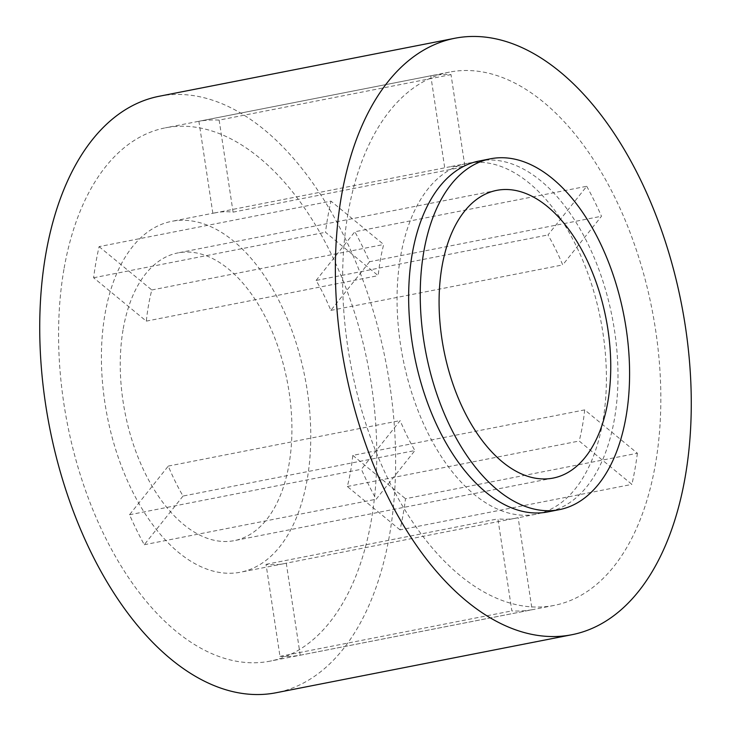 <?xml version="1.0" encoding="UTF-8"?>
<svg xmlns="http://www.w3.org/2000/svg" width="731" height="731" viewBox="0 0 731 731"><rect width="100%" height="100%" fill="white"/><g stroke="black" fill="none" stroke-linecap="round" stroke-linejoin="round"><path stroke-width="0.55" stroke-dasharray="3.65 2.74" d="M123.256 328.621A146.593 82.612 -101.1 0 1 177.861 252.917A146.593 82.612 -101.1 0 1 264.631 315.618A146.593 82.612 -101.1 0 1 288.919 464.925A146.593 82.612 -101.1 0 1 234.304 540.629A146.593 82.612 -101.1 0 1 147.534 477.937A146.593 82.612 -101.1 0 1 123.256 328.621M478.906 161.067A178.775 100.741 -101.1 0 1 584.718 237.529A178.775 100.741 -101.1 0 1 614.332 419.612A178.775 100.741 -101.1 0 1 547.738 511.928M159.175 96.264A303.913 171.264 -101.1 0 1 339.056 226.244A303.913 171.264 -101.1 0 1 389.404 535.786A303.913 171.264 -101.1 0 1 276.19 692.732M430.778 75.796A271.74 153.135 -101.1 0 1 451.018 74.617L464.962 166.65A178.775 100.741 78.9 0 0 447.025 167.326A178.775 100.741 78.9 0 0 444.722 167.828L430.778 75.796L198.896 121.282A271.74 153.135 -101.1 0 1 219.145 120.103L451.018 74.617M586.728 186.277A271.74 153.135 -101.1 0 1 601.485 216.239L562.724 264.914A178.775 100.741 78.9 0 0 547.976 234.953L586.728 186.277L354.855 231.764A271.74 153.135 -101.1 0 1 369.603 261.735L601.485 216.239M637.395 453.238A271.74 153.135 -101.1 0 1 634.983 469.083A271.74 153.135 -101.1 0 1 631.904 484.379L579.199 441.021A178.775 100.741 78.9 0 0 582.452 425.862A178.775 100.741 78.9 0 0 584.69 409.881L637.395 453.238L405.513 498.725A271.74 153.135 -101.1 0 1 403.101 514.569A271.74 153.135 -101.1 0 1 400.021 529.865L631.904 484.379M64.136 268.176A271.74 153.135 -101.1 0 1 165.37 127.843A271.74 153.135 -101.1 0 1 326.2 244.063A271.74 153.135 -101.1 0 1 371.22 520.828A271.74 153.135 -101.1 0 1 269.995 661.153A271.74 153.135 -101.1 0 1 109.157 544.942A271.74 153.135 -101.1 0 1 64.136 268.176M99.096 246.621L151.801 289.979A178.775 100.741 78.9 0 0 148.548 305.138A178.775 100.741 78.9 0 0 146.31 321.119L93.605 277.762A271.74 153.135 -101.1 0 1 96.017 261.917A271.74 153.135 -101.1 0 1 99.096 246.621L330.979 201.135L383.674 244.492A178.775 100.741 78.9 0 0 380.422 259.642A178.775 100.741 78.9 0 0 378.183 275.633L325.487 232.275A271.74 153.135 -101.1 0 1 327.899 216.431A271.74 153.135 -101.1 0 1 330.979 201.135M348.184 212.447A271.74 153.135 -101.1 0 1 449.419 72.122A271.74 153.135 -101.1 0 1 610.257 188.333A271.74 153.135 -101.1 0 1 655.268 465.099A271.74 153.135 -101.1 0 1 554.043 605.432A271.74 153.135 -101.1 0 1 393.205 489.213A271.74 153.135 -101.1 0 1 348.184 212.447M183.024 496.047L144.272 544.723A271.74 153.135 -101.1 0 1 129.515 514.761L168.276 466.086A178.775 100.741 78.9 0 0 183.024 496.047L414.897 450.561L376.145 499.236A271.74 153.135 -101.1 0 1 361.397 469.265L400.149 420.599A178.775 100.741 78.9 0 0 414.897 450.561M168.276 466.086L400.149 420.599M286.278 563.172L300.222 655.204A271.74 153.135 -101.1 0 1 279.982 656.383L266.038 564.35A178.775 100.741 78.9 0 0 283.975 563.674A178.775 100.741 78.9 0 0 286.278 563.172L518.151 517.685L532.104 609.718A271.74 153.135 -101.1 0 1 511.855 610.897L497.912 518.864A178.775 100.741 78.9 0 0 515.858 518.188A178.775 100.741 78.9 0 0 518.151 517.685M266.038 564.35L497.912 518.864M602.746 421.888A178.775 100.741 -101.1 0 1 536.143 514.204A178.775 100.741 -101.1 0 1 430.331 437.75A178.775 100.741 -101.1 0 1 400.716 255.667A178.775 100.741 -101.1 0 1 467.31 163.342A178.775 100.741 -101.1 0 1 573.122 239.805A178.775 100.741 -101.1 0 1 602.746 421.888M146.31 321.119L378.183 275.633M307.102 479.883A178.775 100.741 -101.1 0 1 240.499 572.209A178.775 100.741 -101.1 0 1 134.687 495.746A178.775 100.741 -101.1 0 1 105.072 313.663A178.775 100.741 -101.1 0 1 171.666 221.347A178.775 100.741 -101.1 0 1 277.488 297.8A178.775 100.741 -101.1 0 1 307.102 479.883M400.021 529.865L347.326 486.508A178.775 100.741 78.9 0 0 350.578 471.358A178.775 100.741 78.9 0 0 352.817 455.367L584.69 409.881M347.326 486.508L579.199 441.021M151.801 289.979L383.674 244.492M369.603 261.735L330.851 310.401A178.775 100.741 78.9 0 0 316.103 280.439L547.976 234.953M330.851 310.401L562.724 264.914M219.145 120.103L233.088 212.136A178.775 100.741 78.9 0 0 215.142 212.812A178.775 100.741 78.9 0 0 212.849 213.315L444.722 167.828M233.088 212.136L464.962 166.65M93.605 277.762L325.487 232.275M300.222 655.204L532.104 609.718M279.982 656.383L511.855 610.897M144.272 544.723L376.145 499.236M129.515 514.761L361.397 469.265M212.849 213.315L198.896 121.282M316.103 280.439L354.855 231.764M352.817 455.367L405.513 498.725M496.696 190.371L177.861 252.917M449.419 72.122L165.37 127.843M536.143 514.204L515.858 518.188M283.975 563.674L240.499 572.209M467.31 163.342L447.025 167.326M215.142 212.812L171.666 221.347M554.043 605.432L269.995 661.153M553.139 478.083L234.304 540.629"/><path stroke-width="1.1" d="M442.081 266.075A146.593 82.612 -101.1 0 1 496.696 190.371A146.593 82.612 -101.1 0 1 583.466 253.063A146.593 82.612 -101.1 0 1 607.744 402.379A146.593 82.612 -101.1 0 1 553.139 478.083A146.593 82.612 -101.1 0 1 466.369 415.382A146.593 82.612 -101.1 0 1 442.081 266.075M625.928 417.337A178.775 100.741 -101.1 0 1 559.334 509.653A178.775 100.741 -101.1 0 1 453.512 433.2A178.775 100.741 -101.1 0 1 423.898 251.117A178.775 100.741 -101.1 0 1 490.501 158.791A178.775 100.741 -101.1 0 1 596.313 235.254A178.775 100.741 -101.1 0 1 625.928 417.337M559.334 509.653L547.738 511.928A178.775 100.741 -101.1 0 1 441.926 435.475A178.775 100.741 -101.1 0 1 412.311 253.392A178.775 100.741 -101.1 0 1 478.906 161.067L490.501 158.791M685.048 477.791A303.913 171.264 -101.1 0 1 571.825 634.736A303.913 171.264 -101.1 0 1 391.944 504.755A303.913 171.264 -101.1 0 1 341.596 195.214A303.913 171.264 -101.1 0 1 454.81 38.268A303.913 171.264 -101.1 0 1 634.7 168.249A303.913 171.264 -101.1 0 1 685.048 477.791M571.825 634.736L276.19 692.732A303.913 171.264 -101.1 0 1 96.3 562.751A303.913 171.264 -101.1 0 1 45.952 253.209A303.913 171.264 -101.1 0 1 159.175 96.264L454.81 38.268"/></g></svg>
